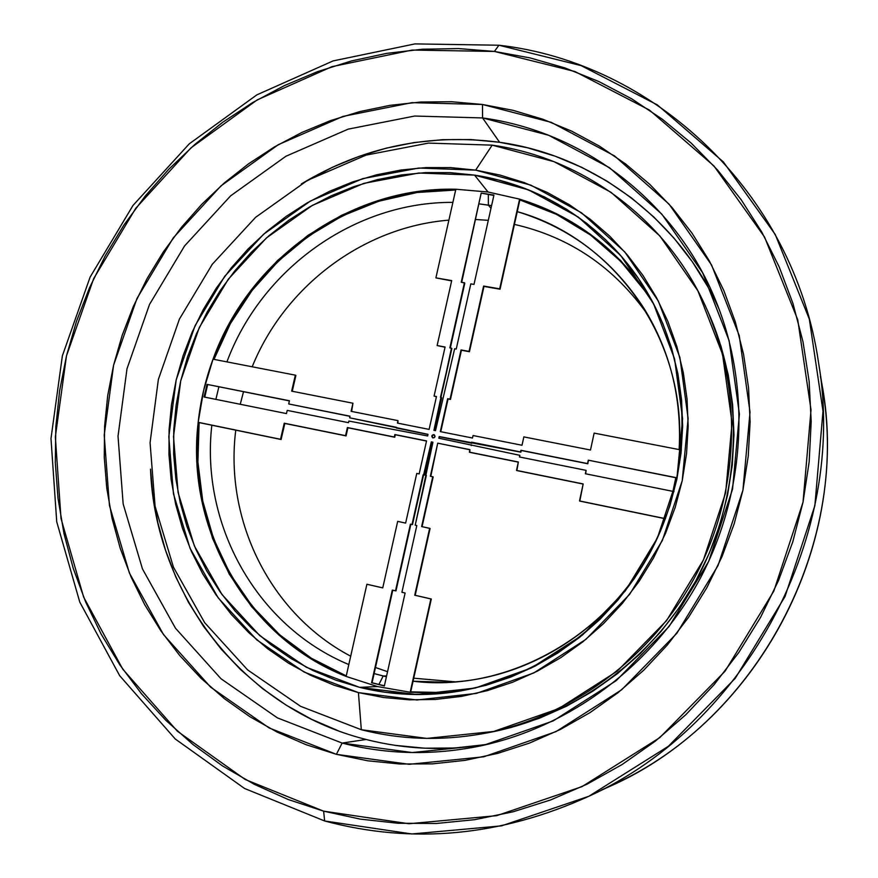 <?xml version="1.0" encoding="UTF-8"?>
<svg xmlns="http://www.w3.org/2000/svg" width="878" height="878" viewBox="0 0 878 878"><rect width="100%" height="100%" fill="white"/><g stroke="black" fill="none" stroke-linecap="round" stroke-linejoin="round"><path stroke-width="1.32" d="M492.185 145.155C583.014 157.886 667.203 219.324 706.647 308.804C742.997 390.633 739.693 491.932 695.936 575.079C651.849 658.061 569.987 717.82 481.89 733.843C440.734 741.065 400.544 739.693 361.319 729.728L426.851 738.409L493.809 731.429L558.529 708.7L617.278 671.132L666.556 620.625L703.399 559.999L725.634 492.745L732.065 422.823L722.539 354.262L697.911 290.881L659.927 236.017L611.022 192.315L554.073 161.673L492.185 145.155L475.667 170.123L530.85 185.159L581.477 212.772L624.796 251.964L658.313 301.011L679.912 357.511L688.122 418.521L682.228 480.672L662.374 540.42L629.647 594.329L585.944 639.327L533.835 672.921L476.37 693.422L416.82 699.985L358.422 692.61L361.319 729.728L300.605 706.329L247.607 669.892L204.651 622.656L173.449 567.177L155.088 506.255L150.072 442.742L158.358 379.45L179.419 319.098L212.3 264.267L255.608 217.316L307.563 180.33L366.027 155.121L428.486 143.092L492.185 145.155L475.667 170.123L500.186 175.117L524.144 182.569L547.29 192.469L569.394 204.739L590.235 219.28L609.573 236.006L627.21 254.763L642.926 275.396L656.546 297.697L667.906 321.469L676.85 346.481L683.271 372.47L687.057 399.172L688.165 426.302L686.552 453.564L682.228 480.672L675.215 507.308L665.59 533.198L653.462 558.046L638.954 581.576L622.228 603.526L603.471 623.665L582.904 641.774L560.757 657.677L537.281 671.187L512.741 682.206L487.4 690.624L461.543 696.386L435.455 699.448L409.389 699.821L383.631 697.516L358.422 692.61L334.013 685.169L310.636 675.325L288.511 663.175L267.823 648.897L248.759 632.632L231.452 614.567L216.065 594.9L202.708 573.828L191.47 551.549L182.426 528.271L175.644 504.224L171.144 479.618L168.96 454.661L169.092 429.583L171.506 404.593L176.193 379.9L183.085 355.7L192.128 332.213L203.246 309.616L216.328 288.116L231.287 267.878L247.991 249.078L266.308 231.869L286.096 216.427L307.179 202.873L329.415 191.349L352.583 181.965L376.519 174.821L401.016 170.014L425.852 167.588L450.809 167.621L475.667 170.123L530.85 185.159L581.477 212.772L624.796 251.964L658.313 301.011L679.912 357.511L688.122 418.521L682.228 480.672L662.374 540.42L629.647 594.329L585.944 639.327L533.835 672.921L476.37 693.422L416.82 699.985L358.422 692.61L304.183 672.076L256.716 639.832L218.15 597.808L190.043 548.278L173.438 493.732L168.817 436.75L176.193 379.9L195.092 325.661L224.658 276.383L263.598 234.228L310.296 201.106L362.768 178.629L418.74 168.038L475.667 170.123L492.185 145.155L428.486 143.092L366.027 155.121L307.563 180.33L255.608 217.316L212.3 264.267L179.419 319.098L158.358 379.45L150.072 442.742L155.088 506.255L173.449 567.177L204.651 622.656L247.607 669.892L300.605 706.329L361.319 729.728L358.422 692.61L361.319 729.728L426.851 738.409L493.809 731.429L558.529 708.7L617.278 671.132L666.556 620.625L703.399 559.999L725.634 492.745L732.065 422.823L722.539 354.262L697.911 290.881L659.927 236.017L611.022 192.315L554.073 161.673L492.185 145.155L428.486 143.092L366.027 155.121L307.563 180.33L255.608 217.316L212.3 264.267L179.419 319.098L158.358 379.45L150.072 442.742L155.088 506.255L173.449 567.177L204.651 622.656L247.607 669.892L300.605 706.329L361.319 729.728M481.89 733.843L487.081 732.91C574.047 717.085 654.801 658.149 698.273 576.319C741.427 494.325 744.665 394.398 708.787 313.622L706.647 308.804M681.361 450.019L594.132 433.106L681.361 450.019L594.132 433.106L590.488 450.019L523.848 436.893L522.015 445.256L473.044 435.532L472.485 438.023L440.306 431.614L447.648 398.689L450.052 399.15L461.038 349.938L469.05 351.409L483.602 286.063L499.681 288.829L519.589 199.141L488.025 192.008L455.847 189.231C349.949 186.476 248.968 259.131 213.025 359.19C205.485 379.636 200.535 400.675 198.176 422.307C185.554 527.601 245.642 636.956 346.141 676.433L377.463 686.552L359.596 687.353L306.411 667.28L259.855 635.716L221.991 594.538L194.389 545.973L178.069 492.481L173.515 436.585L180.725 380.8L199.273 327.582L228.28 279.226L266.506 237.872L312.327 205.397L363.81 183.37L418.718 173.021L474.548 175.117L488.025 192.008L455.847 189.231L435.894 277.876L451.709 280.587L437.134 345.548L445.08 347.008L434.083 396.077L436.476 396.538L429.122 429.397L397.427 423.086L397.975 420.628L351.101 411.321L352.945 403.221L291.65 391.149L295.348 375.158L213.025 359.19L203.652 390.304L198.176 422.307L280.532 439.285L284.242 423.218L345.548 435.664L347.403 427.542L394.288 437.003L394.837 434.544L426.543 440.921L419.157 473.922L416.765 473.429L405.636 523.101L397.679 521.378L382.753 587.898L366.894 584.265L346.141 676.433L377.463 686.552L410.169 692.226L430.878 598.928L414.745 595.229L429.649 528.304L421.627 526.57L432.744 476.732L430.341 476.238L437.727 443.171L469.917 449.646L469.368 452.137L518.349 462.004L516.516 470.399L583.168 483.932L579.502 500.932L665.458 518.657L579.798 501.097L665.425 518.766M432.975 435.104L433.787 434.621C435.598 436.136 435.345 437.233 433.052 437.913C431.241 436.41 431.493 435.312 433.787 434.621L434.215 434.775C435.532 436.432 435.137 437.474 433.052 437.913L431.822 435.949L433.787 434.621L435.016 436.585L434.292 437.661L432.634 437.771C431.307 436.114 431.691 435.071 433.787 434.621L434.215 434.851C432.239 435.181 431.789 436.19 432.854 437.87C431.789 436.19 432.239 435.181 434.215 434.851L434.423 434.906M589.204 796.105C500.976 836.262 412.781 844.548 324.64 820.974L323.62 811.162L324.64 820.974L244.545 788.477L175.26 739.002L119.671 675.687L79.766 602.067L56.73 521.817L50.99 438.572L62.36 355.875L90.105 277.119L132.984 205.463L189.286 143.816L256.859 94.857L333.102 60.911L414.954 43.9L498.902 45.228L494.402 51.44L574.827 71.491L649.391 110.046L713.935 165.964L764.529 237.005L797.751 319.779L811.02 409.894L803.019 502.183L773.825 591.103L725.063 671.209L659.74 737.652L581.993 786.633L496.685 815.673L408.918 823.74L323.62 811.162L324.64 820.974L411.815 833.968L501.557 825.858L588.809 796.291L668.356 746.289L735.193 678.387L785.064 596.48L814.883 505.541L822.993 411.167L809.307 319.043L775.23 234.459L723.395 161.936L657.326 104.888L581.082 65.598L498.902 45.228L494.402 51.44L530.049 57.904L565.015 67.957L598.95 81.588L631.523 98.72L662.374 119.265L691.162 143.081L717.545 169.992L741.208 199.778L761.852 232.176L779.181 266.879L792.977 303.547L803.008 341.805L809.121 381.239L811.195 421.418L809.165 461.894L803.019 502.183L792.79 541.836L778.588 580.369L760.578 617.333L738.947 652.288L713.968 684.84L685.927 714.604L655.197 741.262L622.129 764.519L587.13 784.142L550.616 799.946L513.026 811.81L474.779 819.668L436.311 823.476L398.019 823.268L360.331 819.13L323.62 811.162L288.225 799.529L254.477 784.416L222.694 766.033L193.116 744.632L165.997 720.476L141.534 693.818L119.891 664.975L101.211 634.223L85.616 601.88L73.181 568.231L63.973 533.583L58.003 498.243L55.292 462.508L55.83 426.675L59.583 391.017L66.487 355.82L76.474 321.37L89.446 287.918L105.305 255.728L123.919 225.053L145.144 196.134L168.828 169.202L194.806 144.475L222.869 122.163L252.809 102.474L284.417 85.583L317.452 71.667L351.639 60.889L386.726 53.36L422.428 49.223L458.415 48.564L494.402 51.44L574.827 71.491L649.391 110.046L713.935 165.964L764.529 237.005L797.751 319.779L811.02 409.894L803.019 502.183L773.825 591.103L725.063 671.209L659.74 737.652L581.993 786.633L496.685 815.673L408.918 823.74L323.62 811.162L245.181 779.488L177.301 731.144L122.799 669.223L83.651 597.139L61.01 518.503L55.347 436.904L66.487 355.82L93.683 278.578L135.739 208.305L190.965 147.866L257.232 99.883L331.972 66.651L412.177 50.057L494.402 51.44L498.902 45.228C652.672 62.492 793.536 191.152 818.515 362.438L822.752 389.942C849.498 546.028 758.372 718.358 614.315 784.12L589.204 796.105C747.332 724.032 847.972 533.703 818.515 362.438M820.425 376.552C855.37 540.42 757.045 726.369 601.935 789.75C757.045 726.369 855.37 540.42 820.425 376.552M488.333 194.62L488.377 205.134L488.333 194.62L488.377 205.134L479.256 203.894L488.377 205.134L490.978 208.316L488.377 205.134L491.57 205.661L479.256 203.894M452.894 202.379C354.482 201.72 261.304 269.14 226.919 361.879C261.304 269.14 354.482 201.72 452.894 202.379C354.482 201.72 261.304 269.14 226.919 361.879M218.863 386.869L215.878 399.369M211.828 425.215C200.48 523.826 255.827 625.871 348.818 664.558C255.827 625.871 200.48 523.826 211.828 425.215C200.48 523.826 255.827 625.871 348.818 664.558M374.116 673.569L386.419 676.762L383.192 675.994L386.605 675.917L383.192 675.994L374.116 673.569L383.192 675.994L378.912 684.445M214.002 359.376C249.857 259.822 350.267 187.497 455.682 190.01L417.072 192.501L378.846 201.216L342.431 215.867L308.65 236.017L278.282 261.117L251.997 290.552L230.387 323.62L214.002 359.376C249.857 259.822 350.267 187.497 455.682 190.01M346.261 675.895C246.29 636.352 186.575 527.458 199.108 422.592L197.901 461.949L202.73 500.954L213.563 538.653L230.223 574.135L252.392 606.457L279.621 634.75L311.317 658.204L346.261 675.895C246.29 636.352 186.575 527.458 199.108 422.592L281.103 439.505L284.812 423.448L346.064 435.894L347.907 427.773L394.749 437.222L395.309 434.764L426.51 441.041L394.837 434.544L426.543 440.921L419.157 473.922L416.765 473.429L405.636 523.101L397.679 521.378L382.753 587.898L366.894 584.265L382.764 587.865L366.894 584.265L346.141 676.433L310.636 658.511L278.864 635.003L251.558 606.632L229.334 574.223L212.641 538.653L201.797 500.855L196.957 461.751L198.176 422.307L281.103 439.505L284.812 423.448L346.064 435.894L347.907 427.773L394.749 437.222L394.837 434.544L426.543 440.921L419.157 473.922L416.765 473.429L405.636 523.101L397.679 521.378L382.753 587.898L366.894 584.265L346.141 676.433L377.463 686.552L410.169 692.226L431.307 598.994L415.195 595.306L430.088 528.446L415.195 595.306L430.088 528.446L421.627 526.57L433.172 476.919L422.077 526.668L433.172 476.919L430.341 476.238L437.727 443.171L469.884 449.766M387.549 671.692L375.477 667.489M350.706 656.195C269.809 613.678 224.373 519.864 235.765 430.154C224.373 519.864 269.809 613.678 350.706 656.195C269.809 613.678 224.373 519.864 235.765 430.154M240.254 404.275L243.502 391.764M252.206 366.784C284.604 286.469 362.965 226.919 448.888 220.148C362.965 226.919 284.604 286.469 252.206 366.784C284.604 286.469 362.965 226.919 448.888 220.148M475.755 219.511L488.3 220.334M338.162 730.726L311.427 719.225L286.14 705.122L262.544 688.604L240.813 669.848L221.124 649.061L203.641 626.486L188.485 602.341L175.754 576.857L165.536 550.276L157.875 522.849L152.827 494.808L150.522 469.159C154.956 592.244 241.856 708.436 366.126 739.474L342.135 743.073L336.395 754.323L269.173 727.972L210.698 687.211L163.495 634.585L129.362 572.961L109.443 505.443L104.208 435.159L113.591 365.182L136.979 298.476L173.306 237.817L221.091 185.774L278.392 144.64L342.914 116.412L411.958 102.66L482.483 104.482L482.571 117.937L414.668 116.039L348.127 129.154L285.921 156.251L230.64 195.827L184.556 245.961L149.523 304.425L127.003 368.738L118.025 436.19L123.15 503.917L142.466 568.933L175.468 628.209L221.036 678.782L277.415 717.875L342.135 743.073L336.395 754.323L409.17 764.31L483.745 756.803L555.983 731.626L621.679 689.768L676.828 633.323L718.072 565.487L742.92 490.242L750.021 412.078L739.232 335.561L711.575 265.013L669.08 204.157L614.523 155.911L551.164 122.316L482.483 104.482L451.654 101.727L420.76 102.024L390.073 105.327L359.87 111.572L330.391 120.648L301.878 132.446L274.573 146.856L248.683 163.714L224.417 182.854L201.94 204.124L181.45 227.325L163.088 252.271L146.999 278.743L133.313 306.543L122.152 335.429L113.591 365.182L107.709 395.561L104.592 426.335L104.262 457.229L106.743 488.014L112.066 518.415L120.187 548.168L131.085 577.022L144.705 604.701L160.959 630.964L179.738 655.537L200.919 678.167L224.351 698.625L249.824 716.667L277.152 732.098L306.093 744.709L336.395 754.323L367.761 760.798L399.896 764.003L432.47 763.871L465.153 760.348L497.596 753.412L529.434 743.106L560.329 729.486L589.906 712.684L617.838 692.841L643.793 670.155L667.456 644.891L688.561 617.289L706.856 587.689L722.111 556.4L734.184 523.793L742.92 490.242L748.243 456.132L750.119 421.846L748.539 387.78L743.567 354.295L735.281 321.754L723.812 290.519L709.325 260.887L692.029 233.164L672.12 207.614L649.874 184.457L625.531 163.89L599.378 146.088L571.699 131.162L542.791 119.21L512.961 110.31L482.483 104.482L482.571 117.937L414.668 116.039L348.127 129.154L285.921 156.251L230.64 195.827L184.556 245.961L149.523 304.425L127.003 368.738L118.025 436.19L123.15 503.917L142.466 568.933L175.468 628.209L221.036 678.782L277.415 717.875L342.135 743.073L336.395 754.323L269.173 727.972L210.698 687.211L163.495 634.585L129.362 572.961L109.443 505.443L104.208 435.159L113.591 365.182L136.979 298.476L173.306 237.817L221.091 185.774L278.392 144.64L342.914 116.412L411.958 102.66L482.483 104.482L482.571 117.937L499.604 142.28C428.618 133.105 362.526 146.999 301.33 183.952L332.729 167.116L359.102 156.361L386.364 148.13L414.284 142.543L442.633 139.668L471.168 139.569L499.604 142.28L527.711 147.833L555.203 156.207L581.818 167.38L607.269 181.274L631.304 197.791L653.66 216.833L674.085 238.223L692.325 261.787L708.184 287.304M673.986 491.581L585.363 473.747L673.986 491.581L585.363 473.747L586.098 470.356L519.447 456.977L519.82 455.309L438.824 438.21L439.198 436.564L520.555 451.95L520.917 450.282L587.558 463.573L588.293 460.182L677.136 477.994M461.696 282.299L481.188 193.105L493.941 195.092L473.999 284.417L470.806 283.868L456.242 349.06L454.639 348.764L435.51 430.659L433.908 430.341L451.446 348.182L449.854 347.886L464.418 282.771L461.235 282.222L481.188 193.105L493.941 195.092L473.999 284.417L470.806 283.868L456.242 349.06L454.639 348.764L435.51 430.659L433.908 430.341L451.446 348.182L449.854 347.886L464.418 282.771L461.235 282.222L481.188 193.105L493.941 195.092L473.999 284.417L470.806 283.868L456.242 349.06L454.639 348.764L435.51 430.659L433.908 430.341L441.678 397.723L434.369 430.439L441.678 397.723L440.46 397.306L451.863 348.489L440.921 397.394L451.863 348.489L449.854 347.886L464.813 283.144L450.315 347.973L464.813 283.144L461.235 282.222L481.188 193.105L493.853 195.476M204.728 397.13L207.669 384.641L204.728 397.13L207.669 384.641L207.043 384.377L289.433 400.752L288.697 403.957L349.993 416.183L349.62 417.807L428.014 434.325L427.652 435.971L348.884 421.056L348.511 422.68L287.216 410.377L286.469 413.582L204.069 396.999L207.043 384.377L289.433 400.752L288.697 403.957L349.993 416.183L349.62 417.807L428.014 434.325L427.652 435.971L348.884 421.056L348.511 422.68L287.216 410.377L286.469 413.582L204.069 396.999L207.043 384.377L289.433 400.752L288.697 403.957L349.993 416.183L349.62 417.807L428.014 434.325L427.652 435.971L348.884 421.056L348.511 422.68L287.216 410.377L286.469 413.582L204.069 396.999L207.043 384.377L289.4 400.895M425.545 475.239L426.335 475.404L415.217 525.176L416.82 525.527L401.904 592.288L405.109 593.023L384.366 685.938L371.57 682.777L392.312 590.093L395.506 590.828L410.421 524.144L412.023 524.484L431.328 441.875L432.931 442.205L415.217 525.176L416.82 525.527L401.904 592.288L405.109 593.023L384.366 685.938L371.57 682.777L392.312 590.093L395.978 590.894L410.871 524.287L412.473 524.627L423.58 474.932L424.381 475.097L431.328 441.875L432.931 442.205L415.217 525.176L416.82 525.527L401.904 592.288L405.109 593.023L384.366 685.938L371.57 682.777L392.312 590.093L395.506 590.828L410.421 524.144L412.023 524.484L431.328 441.875L432.931 442.205L425.545 475.239L426.324 475.503M484.59 744.709L454.574 748.012L424.612 748.199L395.034 745.334M410.619 692.27L449.042 692.676L410.706 691.853L431.307 598.994L414.745 595.229L431.307 598.994L410.706 691.853L449.042 692.676M440.756 431.702L447.648 398.689L440.306 431.614L472.485 438.023L473.044 435.532L522.015 445.256L523.848 436.893L590.488 450.019L594.132 433.106L590.488 450.019L523.848 436.893L522.015 445.256L473.044 435.532L472.485 438.023L440.306 431.614L447.648 398.689L440.756 431.702L448.065 398.952L450.469 399.413L461.433 350.245L469.445 351.716L483.976 286.437L500.043 289.202L519.853 199.921C576.736 217.481 621.492 252.447 654.121 304.842L646.428 292.802L620.812 261.37L590.554 235.041L556.575 214.419L519.853 199.921L519.666 199.163M413.736 678.2L454.881 681.789M648.425 315.784C614.699 267.56 570.031 237.104 514.42 224.406C570.031 237.104 614.699 267.56 648.425 315.784C614.699 267.56 570.031 237.104 514.42 224.406M517.252 211.653C570.656 227.907 613.009 260.316 644.287 308.858C670.177 351.178 681.8 398.085 679.155 449.591C687.222 340.093 614.359 238.553 517.252 211.653C614.359 238.553 687.222 340.093 679.155 449.591M675.775 477.731L672.943 491.373M664.833 518.635C632.325 611.999 540.442 679.528 446.836 682.272L413.066 681.218C516.648 694.158 628.571 624.049 664.833 518.635C628.571 624.049 516.648 694.158 413.066 681.218M150.522 469.159C154.956 592.244 241.856 708.436 366.126 739.474C406.284 749.746 447.451 751.206 489.606 743.853C447.451 751.206 406.284 749.746 366.126 739.474L342.135 743.073C387.165 754.663 433.293 755.607 480.529 745.916C571.326 726.578 654.922 663.636 700.655 577.581C746.037 491.329 750.986 386.803 715.855 300.88C675.171 200.524 582.498 131.393 482.571 117.937L499.604 142.28C592.518 155.241 678.793 218.007 719.258 309.55C678.793 218.007 592.518 155.241 499.604 142.28C428.618 133.105 362.526 146.999 301.33 183.952M366.126 739.474L342.135 743.073L412.133 752.545L483.789 745.213L553.151 720.937L616.191 680.68L669.102 626.486L708.678 561.382L732.548 489.167L739.408 414.131L729.124 340.642L702.663 272.828L661.924 214.243L609.541 167.742L548.651 135.267L482.571 117.937L548.651 135.267L609.541 167.742L661.924 214.243L702.663 272.828L729.124 340.642L739.408 414.131L732.548 489.167L708.678 561.382L669.102 626.486L616.191 680.68L553.151 720.937L483.789 745.213L412.133 752.545L342.135 743.073L277.415 717.875L221.036 678.782L175.468 628.209L142.466 568.933L123.15 503.917L118.025 436.19L127.003 368.738L149.523 304.425L184.556 245.961L230.64 195.827L285.921 156.251L348.127 129.154L414.668 116.039L482.571 117.937L499.604 142.28M324.64 820.974L244.545 788.477L175.26 739.002L119.671 675.687L79.766 602.067L56.73 521.817L50.99 438.572L62.36 355.875L90.105 277.119L132.984 205.463L189.286 143.816L256.859 94.857L333.102 60.911L414.954 43.9L498.902 45.228L581.082 65.598L657.326 104.888L723.395 161.936L775.23 234.459L809.307 319.043L822.993 411.167L814.883 505.541L785.064 596.48L735.193 678.387L668.356 746.289L588.809 796.291L501.557 825.858L411.815 833.968L324.64 820.974L244.545 788.477L175.26 739.002L119.671 675.687L79.766 602.067L56.73 521.817L50.99 438.572L62.36 355.875L90.105 277.119L132.984 205.463L189.286 143.816L256.859 94.857L333.102 60.911L414.954 43.9L498.902 45.228M416.644 191.711L455.847 189.231L435.894 277.876L451.643 280.883M447.648 398.689L450.469 399.413L447.648 398.689L450.052 399.15L461.038 349.938L469.05 351.409L483.602 286.063L499.681 288.829L519.589 199.141L488.025 192.008L474.548 175.117L450.173 172.637L425.698 172.593L401.334 174.952L377.31 179.65L353.823 186.641L331.083 195.838L309.275 207.131L288.577 220.411L269.162 235.567L251.185 252.436L234.788 270.874L220.104 290.739L207.263 311.844L196.365 334.013L187.486 357.061L180.725 380.8L176.138 405.032L173.778 429.551L173.657 454.156L175.819 478.642L180.242 502.776L186.915 526.361L195.794 549.178L206.835 571.029L219.95 591.684L235.063 610.967L252.041 628.659L270.753 644.584L291.046 658.566L312.755 670.452L335.67 680.088L359.596 687.353L306.411 667.28L259.855 635.716L221.991 594.538L194.389 545.973L178.069 492.481L173.515 436.585L180.725 380.8L199.273 327.582L228.28 279.226L266.506 237.872L312.327 205.397L363.81 183.37L418.718 173.021L474.548 175.117C544.755 185.543 610.177 228.664 647.635 293.032C691.754 368.332 693.927 469.565 650.85 551.241C607.598 632.84 522.706 688.023 435.631 693.949C409.664 695.672 384.323 693.466 359.596 687.353L377.463 686.552L359.596 687.353L384.312 692.138L409.554 694.377L435.093 693.993L460.665 690.964L485.995 685.312L510.809 677.048L534.845 666.237L557.837 652.98L579.524 637.406L599.663 619.659L618.024 599.926L634.41 578.426L648.622 555.379L660.497 531.036L669.925 505.684L676.795 479.586L681.043 453.037L682.634 426.335L681.569 399.764L677.871 373.6L671.593 348.138L662.846 323.62L651.739 300.32L638.405 278.458L623.018 258.231L605.754 239.826L586.822 223.418L566.409 209.14L544.744 197.089L522.07 187.365L498.583 180.034L474.548 175.117L488.025 192.008L455.847 189.231L435.894 277.876L451.709 280.587L437.134 345.548L445.025 347.238M435.894 277.876L451.709 280.587L437.134 345.548L445.08 347.008L434.083 396.077L436.443 396.713M397.921 423.185L397.975 420.628L397.921 423.185L397.975 420.628L351.101 411.321L352.945 403.221L351.628 411.431L352.945 403.221L291.65 391.149L295.348 375.158L295.897 375.433L292.242 391.27L295.897 375.433L295.348 375.158L213.025 359.19L229.509 323.181L251.163 290.036L277.514 260.514L307.959 235.348L341.816 215.143L378.33 200.458M430.791 476.337L437.727 443.171L469.917 449.646L469.763 452.346L518.316 462.135M377.463 686.552L410.169 692.226L443.379 693.302L410.169 692.226L430.878 598.928L414.745 595.229L429.649 528.304L421.627 526.57L432.744 476.732L430.341 476.238L437.727 443.171L469.917 449.646L469.368 452.137L518.349 462.004L516.868 470.586L583.146 484.052M439.285 438.309L439.198 436.564L438.824 438.21L519.82 455.309L519.447 456.977L586.098 470.356L585.681 473.813L586.098 470.356L585.363 473.747L586.098 470.356L519.447 456.977L519.82 455.309L438.824 438.21L439.198 436.564L439.285 438.309L439.615 436.794L520.895 452.17L521.269 450.491L587.843 463.771L588.293 460.182L677.157 477.851M288.697 403.957L349.96 416.326M349.62 417.807L396.472 427.312M396.318 427.992L427.992 434.467M415.217 525.176L416.809 525.571M384.399 685.795L371.57 682.777L384.399 685.795L372.063 682.755L392.773 590.203M395.506 590.828L410.421 524.144L412.023 524.484L423.141 474.746L424.381 475.097L431.756 442.106L432.898 442.325L431.328 441.875L424.381 475.097L431.756 442.106L432.898 442.325M432.459 437.431L432.228 436.827M432.25 436.179L432.514 435.565M429.649 528.304L414.745 595.229L431.307 598.994L410.706 691.853M469.368 452.137L518.349 462.004L516.868 470.586L583.168 483.932L579.798 501.097L665.458 518.657M646.504 292.231L620.812 260.722L590.477 234.327L556.411 213.65L519.589 199.141L500.043 289.202L483.602 286.063L469.445 351.716L461.038 349.938L450.052 399.15L461.433 350.245L469.445 351.716L483.976 286.437L500.043 289.202L519.853 199.921C576.736 217.481 621.492 252.447 654.121 304.842M437.134 345.548L445.08 347.008L434.083 396.077L436.476 396.538L429.122 429.397L397.427 423.086L397.975 420.628L351.101 411.321L352.945 403.221L291.65 391.149L295.348 375.158L213.025 359.19C205.485 379.636 200.535 400.675 198.176 422.307L281.103 439.505L284.812 423.448L346.064 435.894L347.907 427.773L394.749 437.222L395.309 434.764L426.51 441.041M346.141 676.433C245.642 636.956 185.554 527.601 198.176 422.307L281.103 439.505L280.532 439.285L284.242 423.218L346.064 435.894L347.403 427.542L394.749 437.222L394.837 434.544L394.749 437.222M410.421 524.144L395.978 590.894L410.421 524.144L412.473 524.627L423.58 474.932L424.381 475.097M410.871 524.287L412.473 524.627L423.141 474.746L423.942 474.91M588.293 460.182L587.558 463.573L520.917 450.282L520.555 451.95L439.198 436.564L520.895 452.17L521.269 450.491L587.843 463.771L520.917 450.282L520.895 452.17L471.574 442.172L471.782 443.225L439.615 436.794L471.782 443.225L471.574 442.172L520.555 451.95L520.917 450.282L587.558 463.573L588.578 460.39M486.895 732.943L511.106 727.489L539.257 718.292L566.551 706.197L592.661 691.304L617.3 673.755L640.183 653.726L661.035 631.425L679.627 607.093L695.738 580.995L709.194 553.425L719.839 524.693L727.566 495.115L732.285 465.033L733.975 434.775L732.625 404.67L728.279 375.071L721.014 346.261L708.7 313.413M519.589 199.141C574.816 216.12 618.77 249.67 651.454 299.793C618.77 249.67 574.816 216.12 519.589 199.141L488.025 192.008M484.491 733.36C572.412 718.204 654.362 658.972 698.273 576.319C741.866 493.491 744.676 392.422 707.712 311.218M455.847 189.231C349.949 186.476 248.968 259.131 213.025 359.19M386.605 675.917L383.192 675.994L386.419 676.762M491.57 205.661L488.377 205.134L490.978 208.316M434.083 396.077L436.476 396.538L429.122 429.397L397.427 423.086L397.975 420.628M199.108 422.592L280.532 439.285L284.242 423.218L345.548 435.664L347.403 427.542L394.288 437.003M516.516 470.399L583.168 483.932L579.502 500.932M323.62 811.162L245.181 779.488L177.301 731.144L122.799 669.223L83.651 597.139L61.01 518.503L55.347 436.904L66.487 355.82L93.683 278.578L135.739 208.305L190.965 147.866L257.232 99.883L331.972 66.651L412.177 50.057L494.402 51.44M336.395 754.323L409.17 764.31L483.745 756.803L555.983 731.626L621.679 689.768L676.828 633.323L718.072 565.487L742.92 490.242L750.021 412.078L739.232 335.561L711.575 265.013L669.08 204.157L614.523 155.911L551.164 122.316L482.483 104.482M448.065 398.952L450.469 399.413L461.433 350.245L469.445 351.716L483.976 286.437L500.043 289.202L519.853 199.921M351.628 411.431L352.945 403.221M292.242 391.27L295.897 375.433L295.348 375.158M382.764 587.865L366.894 584.265M422.077 526.668L432.744 476.732M585.681 473.813L586.098 470.356M519.831 457.054L519.82 455.309M471.256 445.574L471.014 444.663M440.921 397.394L451.446 348.182M450.315 347.973L464.418 282.771M434.369 430.439L441.261 397.46M280.532 439.285L281.103 439.505M284.242 423.218L284.812 423.448M207.043 384.377L207.669 384.641M474.548 175.117L528.633 189.9L578.24 217.031L620.669 255.487L653.462 303.569L674.589 358.948L682.601 418.718L676.795 479.586L657.348 538.104L625.301 590.916L582.498 634.992L531.464 667.928L475.185 688.056L416.841 694.531L359.596 687.353M358.422 692.61L304.183 672.076L256.716 639.832L218.15 597.808L190.043 548.278L173.438 493.732L168.817 436.75L176.193 379.9L195.092 325.661L224.658 276.383L263.598 234.228L310.296 201.106L362.768 178.629L418.74 168.038L475.667 170.123"/></g></svg>
